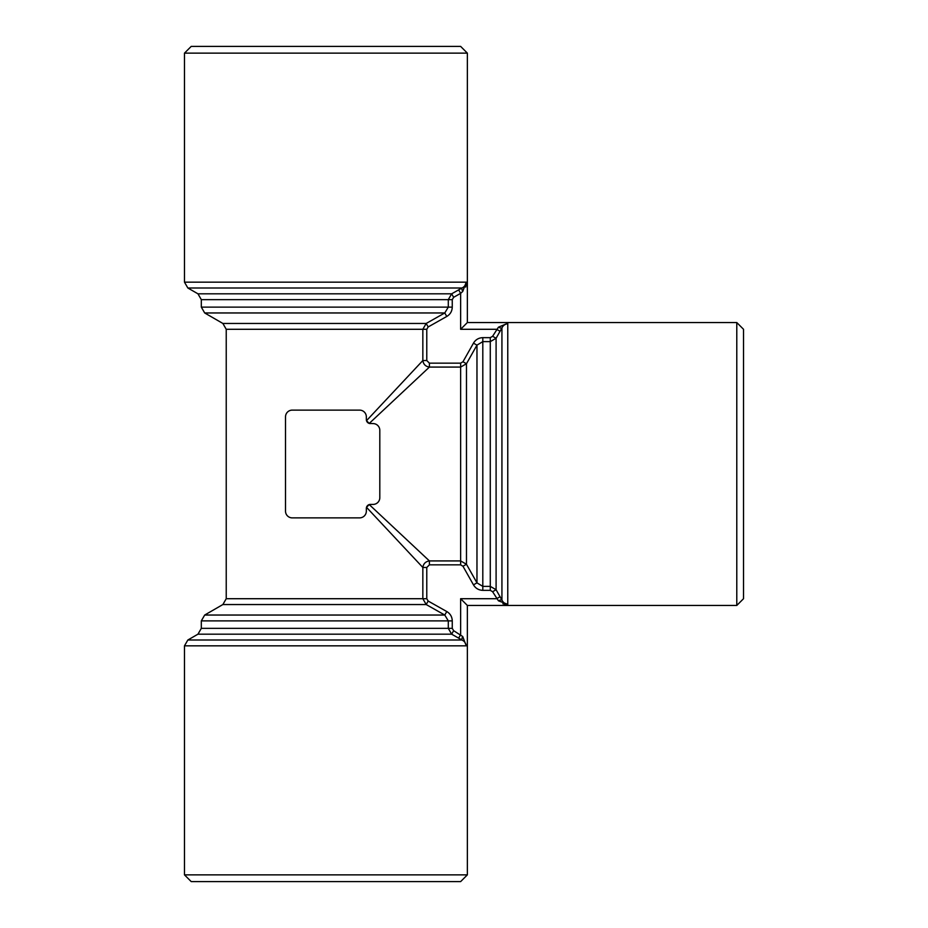 <?xml version="1.0" encoding="UTF-8"?>
<svg xmlns="http://www.w3.org/2000/svg" width="928" height="928" viewBox="0 0 928 928"><rect width="100%" height="100%" fill="white"/><g stroke="black" fill="none" stroke-linecap="round" stroke-linejoin="round"><path stroke-width="1.39" d="M184.475 874.86L191.214 881.6L460.636 881.6L467.364 874.86L184.475 874.86L184.475 645.842L466.239 645.842C465.775 643.069 464.36 641.132 462.005 640.007L451.646 634.184L448.294 628.349L448.294 620.878L444.79 615.044L426.196 604.546L422.843 598.711L422.843 567.472L426.776 567.472L426.776 598.711L428.156 601.042L446.774 611.54C450.289 613.675 452.122 616.784 452.261 620.878L452.261 628.349L453.641 630.68L462.736 636.515L466.239 645.842M736.786 322.55L736.786 605.45L743.525 598.711L743.525 329.289L736.786 322.55L507.767 322.55L507.767 323.686C504.994 324.15 503.046 325.554 501.932 327.909L496.097 338.268L490.274 341.632L482.804 341.632L476.969 345.135L466.471 363.73L460.636 367.082L429.397 367.082L369.24 423.423L366.502 420.686L422.843 360.528C423.423 364.333 425.604 366.514 429.397 367.082L429.397 363.15L460.636 363.15L462.968 361.758L466.471 363.73L466.471 564.27L476.969 582.865L482.804 586.368L490.274 586.368L496.097 589.732L501.932 600.091C503.046 602.446 504.994 603.85 507.767 604.314L498.44 600.81L492.606 591.716L490.274 590.347L482.804 590.347C478.709 590.196 475.6 588.364 473.466 584.849L462.968 566.242L460.636 564.85L429.397 564.85L426.776 567.472M184.475 53.14L467.364 53.14L460.636 46.4L191.214 46.4L184.475 53.14L184.475 282.158L187.85 287.993L462.005 287.993C464.36 286.868 465.775 284.931 466.239 282.158L462.736 291.485L460.636 293.352L458.641 289.849L462.005 287.993L451.646 293.816L197.954 293.816L201.318 299.651L201.318 307.122L204.682 312.956L444.79 312.956L448.294 307.122L448.294 299.651L451.646 293.816L453.641 297.32L452.261 299.651L452.261 307.122C452.122 311.205 450.289 314.325 446.774 316.46L444.79 312.956L426.196 323.454L444.79 312.956M462.968 361.758L473.466 343.151C475.6 339.636 478.709 337.804 482.804 337.653L490.274 337.653L492.606 336.284L498.44 327.19A4.037 1.125 -151.8 0 0 501.932 327.909L501.932 600.091A4.037 1.125 -28.2 0 0 498.44 600.81M498.44 327.19L507.767 323.28M465.717 287.054L466.645 282.158L467.364 282.158L467.364 322.55L460.636 329.289L496.573 329.289L500.076 331.284M492.606 336.284L496.097 338.268L496.097 589.732L492.606 591.716M473.466 343.151L476.969 345.135L476.969 582.865L473.466 584.849M446.774 316.46L428.156 326.958L426.776 329.289L426.776 360.528L429.397 363.15M426.776 360.528L422.843 360.528L422.843 329.289L426.196 323.454L222.871 323.454L226.235 329.289L226.235 598.711L426.776 598.711M428.156 326.958L426.196 323.454M462.736 291.485A4.037 1.125 61.8 0 1 462.005 287.993M500.076 596.716L496.573 598.711L460.636 598.711L467.364 605.45L467.364 645.842L466.645 645.842M429.397 564.85L429.397 560.918C425.592 561.498 423.412 563.679 422.843 567.472L366.502 507.314L369.24 504.577L429.397 560.918L460.636 560.918L466.471 564.27L462.968 566.242M226.235 598.711L222.871 604.546L426.196 604.546L428.156 601.042M426.196 604.546L444.79 615.044L446.774 611.54M452.261 620.878L201.318 620.878L201.318 628.349L197.954 634.184L451.646 634.184L453.641 630.68M197.954 634.184L187.85 640.007L462.005 640.007L458.641 638.151L460.636 634.648L460.636 598.711M462.005 640.007A4.037 1.125 118.2 0 1 462.736 636.515M502.872 603.792L507.767 604.72L507.767 605.45L467.364 605.45M462.109 640.065L463.397 640.888M467.364 322.55L507.767 322.55M370.376 423.586A4.037 4.037 0 0 1 366.34 419.549L366.34 416.846A6.74 6.74 0 0 0 359.6 410.118L292.25 410.118A6.74 6.74 0 0 0 285.511 416.846L285.511 511.154A6.74 6.74 0 0 0 292.25 517.882L359.6 517.882A6.74 6.74 0 0 0 366.34 511.154L366.34 508.451A4.037 4.037 0 0 1 370.376 504.414L373.068 504.414A6.74 6.74 0 0 0 379.807 497.675L379.807 430.325A6.74 6.74 0 0 0 373.068 423.586L369.24 423.423M369.24 504.577L370.376 504.414M418.424 365.249L394.377 390.932M490.274 337.653L490.274 590.347M482.804 337.653L482.804 590.347M460.636 363.15L460.636 564.85M426.776 329.289L226.235 329.289M452.261 307.122L201.318 307.122M452.261 299.651L201.318 299.651M460.636 329.289L460.636 293.352L453.641 297.32M201.318 628.349L452.261 628.349M507.767 604.314L507.767 323.686M222.871 604.546L204.682 615.044L444.79 615.044M466.239 282.158L184.475 282.158M201.318 620.878L204.682 615.044M184.475 645.842L187.85 640.007M222.871 323.454L204.682 312.956M197.954 293.816L187.85 287.993M467.364 53.14L467.364 282.158M736.786 605.45L507.767 605.45M467.364 645.842L467.364 874.86"/></g></svg>
